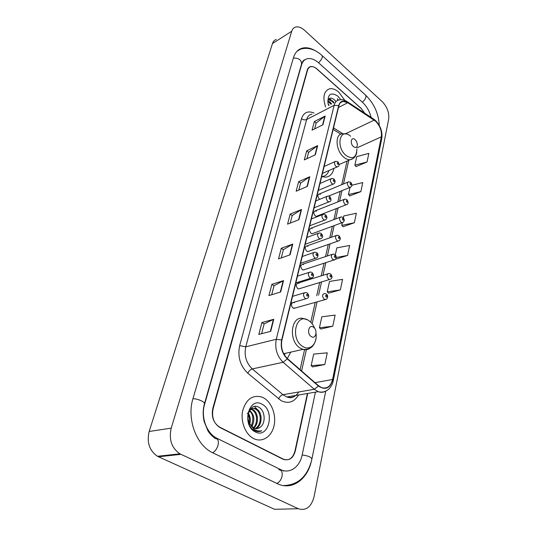 <?xml version="1.0" encoding="UTF-8"?>
<svg xmlns="http://www.w3.org/2000/svg" width="537" height="537" viewBox="0 0 537 537"><rect width="100%" height="100%" fill="white"/><g stroke="black" fill="none" stroke-linecap="round" stroke-linejoin="round"><path stroke-width="0.81" d="M294.357 302.754L293.35 302.412M292.423 302.68C291.02 304.419 291.235 306.224 293.074 308.09L295.162 308.023M299.008 283.408L298.142 283.066C295.753 284.006 295.625 285.845 297.76 288.591L298.606 288.933L299.841 288.557M312.205 228.567L311.131 228.158C309.117 229.118 309.097 230.843 311.057 233.333L312.111 233.736L313.084 233.38M320.414 194.448L319.24 194.005C317.441 194.971 317.474 196.623 319.327 198.965L319.871 199.281M316.367 211.276L315.239 210.846C313.339 211.813 313.339 213.504 315.253 215.914L316.36 216.337L317.253 215.988M307.929 246.335L306.916 245.946C304.788 246.906 304.734 248.671 306.755 251.235L307.741 251.625L308.795 251.256M303.533 264.613L302.593 264.244C300.331 265.191 300.243 266.996 302.318 269.648L303.237 270.01L304.385 269.641M287.349 358.528L290.732 352.138M321.67 176.599L325.516 177.17C329.98 176.713 332.779 173.773 333.907 168.356M364.683 113.166L361.186 108.407L317.031 68.998C314.816 67.071 312.715 66.313 310.735 66.722C309.171 67.138 308.104 68.293 307.547 70.186L213.088 408.865C211.497 417.262 213.793 423.492 219.975 427.546L283.113 459.263C288.866 461.102 292.813 458.37 294.947 451.08L307.406 393.5M371.121 117.408C369.584 111.313 366.724 106.292 362.535 102.352L318.689 62.889C314.628 59.345 310.795 57.962 307.171 58.761C304.432 59.526 302.559 61.574 301.552 64.896L204.563 404.468C200.65 417.155 206.725 433.621 217.049 438.34L280.616 469.593C289.698 474.265 299.861 466.955 302.197 454.819L315.42 392.144M298.33 508.734C306.023 511.056 311.252 507.103 314.024 496.879L388.667 119.147C389.352 112.743 387.217 106.923 382.263 101.688L304.647 30.374C301.331 27.427 298.257 26.347 295.417 27.119C293.638 27.723 292.41 29.092 291.732 31.24L171.209 428.137C168.719 439.427 171.605 447.986 179.861 453.819L298.33 508.734L274.555 509.291L158.516 456.792L180.882 454.342M276.213 39.443C274.427 40.067 273.179 41.436 272.481 43.551L149.165 431.466C146.614 442.394 149.393 450.671 157.509 456.289L158.516 456.792M315.924 51.096C310.963 48.068 306.365 47.102 302.143 48.196C297.948 49.444 295.048 52.626 293.457 57.741L192.998 398.501C186.641 418.43 195.958 444.676 212.175 452.523L277.407 483.683C291.403 490.67 306.802 480.105 311.124 462.223M283.207 471.043L284.093 470.768M338.834 92.196C335.638 89.424 332.591 88.283 329.678 88.773C323.818 90.981 322.455 97.063 325.597 107.017C322.455 97.063 323.818 90.981 329.678 88.773C332.591 88.283 335.638 89.424 338.834 92.196L344.814 100.379L338.834 92.196M263.62 397.883L261.6 396.964C252.33 394.708 246.006 399.374 242.637 410.959C240.388 421.72 245.49 434.527 253.612 438.548L254.216 438.843C262.66 442.71 271.809 436.366 274.071 425.64C276.441 414.96 271.655 402.247 263.62 397.883L261.6 396.964C252.33 394.708 246.006 399.374 242.637 410.959C240.388 421.72 245.49 434.527 253.612 438.548L254.216 438.843C262.66 442.71 271.809 436.366 274.071 425.64C276.441 414.96 271.655 402.247 263.62 397.883M375.571 121.187C380.048 125.806 381.968 131.035 381.324 136.861L332.584 379.484C330.799 386.298 327.167 389.023 321.697 387.654L318.495 385.707L287.402 358.575C282.449 353.588 280.616 347.446 281.912 340.149L338.894 105.755C339.572 103.185 340.955 101.728 343.049 101.386L347.781 102.735L375.571 121.187M375.618 120.966L347.801 102.48C343.271 99.902 340.23 100.936 338.686 105.574L281.65 339.988C280.321 347.466 282.2 353.769 287.282 358.877L318.381 386.016C325.301 390.527 330.114 388.399 332.826 379.632L381.512 137.029C382.169 131.055 380.203 125.698 375.618 120.966M337.357 98.868L338.256 100.15M312.682 366.885L324.811 364.536L327.261 352.816L313.682 354.098L311.158 365.684L312.782 366.959M320.891 329.027L332.806 326.194L335.122 315.098L321.811 316.803L319.421 327.785L320.985 329.107M328.664 293.148L340.377 289.879L342.572 279.361L329.517 281.442L327.248 291.86L328.758 293.229M356.098 166.571L367.046 161.993L368.838 153.381L356.729 156.623L354.87 165.168L356.179 166.658M349.741 195.918L360.871 191.615L362.75 182.58L351.916 185.211M343.062 226.721L354.38 222.727L356.36 213.229L343.794 215.955L343.398 217.787M336.048 259.089L347.56 255.437L349.647 245.449L336.84 247.872L335.289 254.968M364.73 113.2L361.381 108.736L316.756 68.911C314.534 66.977 312.433 66.219 310.453 66.635C308.882 67.051 307.822 68.206 307.265 70.099L212.793 408.462C211.202 416.86 213.498 423.089 219.687 427.143L283.476 459.209C289.228 461.041 293.162 458.309 295.296 451.026L307.741 393.44M280.67 291.98L268.93 295.592L271.856 284.368L283.543 280.616L280.67 291.98M270.722 331.322L258.8 334.417L261.902 322.536L273.769 319.28L270.722 331.322M307.365 186.379L296.156 191.206L298.653 181.647L309.802 176.727L307.365 186.379M315.347 154.784L304.318 159.925L306.687 150.843L317.662 145.614L315.347 154.784M322.938 124.765L312.071 130.182L314.326 121.55L325.14 116.052L322.938 124.765M290.061 254.827L278.502 258.894L281.274 248.269L292.779 244.08L290.061 254.827M298.941 219.68L287.563 224.144L290.188 214.082L301.519 209.497L298.941 219.68M290.188 214.082L292.202 215.559M290.255 223.09L292.222 215.505L301.519 209.497M281.274 248.269L283.361 249.725M281.234 257.935L283.375 249.671L292.779 244.08M314.326 121.55L316.152 123.08M314.648 128.9L316.165 123.02L325.14 116.052M306.687 150.843L308.567 152.367M306.929 158.704L308.587 152.307L317.662 145.614M298.653 181.647L300.599 183.151M298.807 190.058L300.613 183.097L309.802 176.727M261.902 322.536L264.144 323.918M261.62 333.685L264.157 323.878L273.769 319.28M271.856 284.368L274.018 285.791M271.702 294.739L274.031 285.744L283.543 280.616M347.56 255.437L336.222 257.485M354.38 222.727L341.747 225.365L342.331 222.667M341.747 225.365L343.15 226.809M360.871 191.615L348.466 194.535L350.023 187.386M348.466 194.535L349.822 196.005M367.046 161.993L354.87 165.168M340.377 289.879L327.248 291.86M332.806 326.194L319.421 327.785M324.811 364.536L311.158 365.684M327.879 100.768L330.309 102.345L331.604 103.896M327.771 101.298L330.98 104.218M328.469 99.405L332.806 101.037L334.108 102.601M328.335 99.62L332.181 101.365L333.477 102.923M328.188 104.01L329.114 105.185M336.095 101.553L334.692 100.057L335.994 101.621M340.82 99.687L337.86 96.15C330.772 91.74 327.503 94.163 328.047 103.413L328.61 105.453M334.692 100.057C331.128 97.103 328.812 97.553 327.751 101.399M338.37 100.11L337.317 98.828L338.068 100.224M337.317 98.828L338.29 100.137M334.853 100.211L335.907 101.661M328.959 98.821L329.899 99.325M332.423 101.614L333.403 102.963M330.02 103.01L330.913 104.252M329.194 98.62L330.946 99.681M353.527 146.668C355.977 148.205 357.273 147.413 357.414 144.312L356.615 141.587L355.098 139.613C351.258 136.103 349.574 143.513 353.527 146.668M321.69 176.606L321.918 176.592C325.315 176.284 327.664 174.263 328.973 170.524M322.368 176.807L323.871 176.217M311.265 336.598C315.924 339.78 318.079 329.872 313.373 327.12C308.748 323.858 306.486 333.819 311.265 336.598M284.402 354.977L285.16 353.393M250.517 408.899L250.88 408.932M251.37 409.019L253.034 409.691C258.465 412.503 259.183 424.25 253.659 428.103M252.316 409.328L251.417 409.476L252.128 409.838C254.162 411.02 255.578 413.268 256.377 416.578C256.887 421.914 255.82 425.673 253.182 427.855M247.758 418.363L249.249 423.351L253.847 428.184C255.934 429.023 257.894 428.794 259.727 427.512L256.847 428.654M248.45 412.678C250.168 408.952 252.672 407.643 255.968 408.744L256.686 409.113C262.895 412.302 262.6 426.338 255.511 428.64M250.155 409.348C251.752 408.335 253.39 408.18 255.062 408.892L255.773 409.254C261.841 412.523 261.714 425.801 255.048 428.566M248.295 413.188C250.396 416.47 250.866 420.156 249.705 424.243M247.268 413.114C249.155 415.376 249.779 418.712 249.148 423.129M249.725 410.463C254.451 414.846 255.115 420.296 251.739 426.821M249.343 410.98C253.196 413.792 253.826 418.907 251.242 426.338M259.727 427.512C266.07 423.921 265.251 410.912 259.257 407.536C248.772 400.407 242.704 423.982 254.115 430.338L255.209 430.902C257.471 431.849 259.66 431.802 261.781 430.755C259.103 431.359 256.511 430.869 254.008 429.278L249.249 423.351M262.049 404.254C248.819 396.098 241.254 425.317 255.25 431.876C268.769 439.367 275.461 410.677 262.049 404.254M261.781 430.755L259.203 431.533M254.545 406.482L259.337 411.772M283.281 485.562C298.223 485.133 307.761 476.279 311.903 459.001C311.165 457.068 307.916 455.725 302.163 454.973M276.938 483.454C279.415 482.199 281.106 479.843 282.019 476.393C282.663 472.137 281.583 469.902 278.77 469.7M212.652 452.772C215.122 451.369 216.914 448.872 218.015 445.28C218.921 440.877 218.015 438.642 215.317 438.561C211.753 435.849 209.262 433.211 207.846 430.634L204.221 421.693C202.778 415.645 202.845 409.697 204.409 403.864C205.335 402.079 197.777 398.662 192.937 398.709M293.356 58.083C298.706 57.909 301.452 59.862 301.579 63.943L204.436 403.79M300.653 49.102C307.694 47.108 314.695 49.122 321.65 55.157C323.133 56.62 322.106 59.164 318.562 62.775M322.301 55.747L365.16 94.747C366.805 96.351 365.885 98.848 362.394 102.231M149.165 431.466L171.209 428.137M272.481 43.551L291.732 31.24M204.228 404.529L204.563 404.468M381.324 136.861L357.018 147.829M298.565 394.99C294.175 402.153 288.382 404.052 281.166 400.689L247.792 373.228C240.14 365.811 237.428 356.615 239.663 345.627L301.499 118.69C303.68 112.414 307.849 110.528 314.017 113.025M318.381 386.016L314.299 389.291L282.972 394.708L286.852 396.971C291.799 398.427 295.78 396.762 298.78 391.976M347.56 101.876L373.061 118.684L374.229 119.892M281.65 339.988L276.287 339.277L334.148 105.326L338.686 105.574M287.282 358.877L283.14 362.287C276.924 356.065 274.642 348.392 276.287 339.277L245.765 346.821C244.013 355.608 246.188 362.978 252.283 368.919L282.972 394.708C281.106 395.232 279.643 396.628 278.575 398.897M311.923 114.112C309.319 114.589 307.56 116.388 306.661 119.503L334.148 105.326C335.001 102.144 336.726 100.332 339.317 99.889C341.72 99.365 344.17 99.828 346.667 101.285L347.801 102.48M325.912 391.077C323.522 392.446 320.958 392.641 318.219 391.674L314.299 389.291L283.14 362.287L252.283 368.919C250.437 369.516 248.946 370.953 247.792 373.228M332.826 379.632L333.276 380.646L332.732 382.733C332.437 384.116 331.269 386.11 329.221 388.721C325.905 391.775 322.24 392.762 318.219 391.674L286.852 396.971C290.98 398.414 292.256 397.367 292.779 397.239L295.417 395.521M375.497 120.51C380.552 125.812 382.646 131.766 381.78 138.378L381.512 137.029M283.241 459.095L282.838 459.128M219.687 427.143L219.338 427.197M301.499 118.69C303.217 119.912 304.935 120.181 306.661 119.503L245.765 346.821L239.663 345.627M332.584 379.484L315.004 382.666M301.593 370.96L306.365 349.661M312.151 323.818L317.065 301.861M318.555 295.209L321.529 281.952M323.019 275.3L325.852 262.627M327.348 255.968L330.06 243.852M331.551 237.186L334.142 225.614M335.638 218.942L338.115 207.886M339.612 201.2L341.975 190.642M343.472 183.956L348.768 160.294M374.215 120.14L345.419 133.8M347.781 102.735L338.471 107.487M342.881 133.726L333.511 127.907M340.371 133.908L340.68 134.27M298.592 219.814L301.156 209.685M307.016 186.527L309.446 176.928M315.004 154.945L317.313 145.829M322.596 124.933L324.791 116.274M289.698 254.954L292.41 244.254M280.301 292.094L283.167 280.77M270.353 331.416L273.387 319.421M350.574 136.244C340.069 126.551 335.175 146.916 346.184 155.596C352.95 159.711 356.514 157.522 356.883 149.024M346.298 134.008L342.411 133.794C334.578 133.894 335.638 150.957 344.009 157.354C346.056 159.026 348.057 159.825 349.99 159.757L352.95 158.657M322.596 176.868L323.247 176.398M314.736 328.443C313.333 324.952 311.332 322.334 308.735 320.602C296.102 311.507 289.524 338.894 302.848 346.519C309.943 351.245 317.434 343.714 316.038 333.745M307.137 319.75L303.539 318.595C290.953 314.669 287.866 341.27 300.411 348.191L303.016 349.359C305.412 350.03 307.62 349.735 309.641 348.486M350.708 187.124L349.97 187.386L348.815 186.916C346.929 184.473 346.875 182.768 348.654 181.808L350.486 182.191M350.923 183.231C349.983 183.077 349.869 183.594 350.58 184.782C351.52 184.929 351.634 184.419 350.923 183.231M346.902 204.516L346.11 204.778L345.002 204.322C343.062 201.811 343.036 200.066 344.915 199.099L346.667 199.482M347.137 200.576C346.184 200.442 346.063 200.972 346.795 202.167C347.748 202.301 347.862 201.771 347.137 200.576M342.995 222.399L342.129 222.667L341.076 222.237C339.082 219.64 339.082 217.861 341.076 216.894L342.74 217.257M343.25 218.418C342.27 218.311 342.156 218.854 342.895 220.056C343.868 220.17 343.989 219.62 343.25 218.418M338.968 240.811L338.028 241.079L337.041 240.663C334.987 237.985 335.014 236.166 337.129 235.199L338.699 235.555M339.243 236.783C338.25 236.689 338.129 237.247 338.881 238.462C339.874 238.556 339.995 237.992 339.243 236.783M334.82 259.76L332.88 259.639C330.772 256.867 330.832 255.008 333.074 254.048L334.538 254.384M335.128 255.679C334.108 255.612 333.987 256.189 334.746 257.411C335.759 257.478 335.887 256.901 335.128 255.679M298.606 288.933L329.45 279.542L328.604 279.18C326.429 276.313 326.523 274.407 328.899 273.461L330.248 273.776M330.879 275.145C329.846 275.105 329.718 275.696 330.49 276.931C331.53 276.971 331.658 276.374 330.879 275.145M326.14 299.391L324.194 299.31C321.952 296.343 322.093 294.39 324.61 293.464L325.825 293.752M326.509 295.202C325.456 295.182 325.321 295.8 326.107 297.042C327.167 297.055 327.302 296.444 326.509 295.202M337.941 166.624L337.223 166.9L335.954 166.396C334.068 163.98 333.994 162.281 335.739 161.301L337.692 161.697M337.733 164.241C338.693 164.416 338.807 163.906 338.088 162.704C337.122 162.53 337.008 163.04 337.733 164.241M333.927 183.855L333.148 184.137L331.926 183.654C329.98 181.164 329.933 179.425 331.785 178.438L333.665 178.834M333.725 181.466C334.705 181.627 334.826 181.103 334.095 179.895C333.115 179.734 332.994 180.257 333.725 181.466M329.805 201.583L328.953 201.872L327.785 201.402C325.784 198.838 325.764 197.059 327.731 196.072L329.523 196.455M329.611 199.2C330.611 199.334 330.732 198.797 329.987 197.576C328.986 197.435 328.859 197.978 329.611 199.2M325.556 219.828L324.63 220.123L323.522 219.673C321.455 217.022 321.468 215.203 323.556 214.216L325.261 214.592M325.368 217.445C326.389 217.559 326.516 217.008 325.758 215.773C324.737 215.659 324.61 216.21 325.368 217.445M321.173 238.616L320.166 238.911L319.132 238.488C317.005 235.743 317.052 233.884 319.267 232.904L320.864 233.266M321.005 236.233C322.046 236.327 322.18 235.756 321.401 234.515C320.361 234.421 320.227 234.991 321.005 236.233M316.662 257.975L315.568 258.263L314.608 257.867C312.42 255.028 312.5 253.122 314.857 252.155L316.333 252.497M316.508 255.592C317.568 255.659 317.709 255.068 316.917 253.82C315.857 253.746 315.716 254.337 316.508 255.592M312.01 277.924L309.943 277.844C307.688 274.897 307.815 272.95 310.319 271.997L311.668 272.313M311.869 275.541C312.957 275.582 313.098 274.978 312.299 273.716C311.212 273.669 311.071 274.279 311.869 275.541M290.913 303.116L305.922 298.773L305.137 298.438C302.814 295.384 302.982 293.383 305.64 292.45L306.855 292.746M307.09 296.109C308.198 296.129 308.345 295.498 307.533 294.229C306.419 294.209 306.278 294.84 307.09 296.109M327.684 273.843L298.142 283.066M340.122 217.25L311.131 228.158M347.848 182.137L319.24 194.005M344.042 199.449L315.239 210.846M336.095 235.568L306.916 245.946M331.953 254.424L302.593 264.244M325.744 391.171L311.916 458.934M365.872 95.391C374.222 103.816 378.686 113.81 379.263 125.363M301.613 63.829C302.64 61.198 303.754 59.849 304.956 59.775M157.509 456.289L179.861 453.819M296.961 51.351L302.143 48.196M279.213 469.7L280.616 469.593M374.907 119.993L373.96 119.268M333.289 380.579L381.78 138.378M283.476 459.209L283.066 459.242M343.049 101.386L340.438 102.728M340.841 134.196L333.135 129.43M300.076 369.637L304.573 349.668M310.755 322.234L315.219 302.385M316.716 295.739L319.696 282.509M321.193 275.864L324.046 263.217M325.543 256.565L328.261 244.476M329.765 237.824L332.363 226.272M333.866 219.606L336.35 208.571M337.854 201.899L340.23 191.353M341.733 184.674L347.056 161.053M328.355 99.58L328.892 99.298M339.122 164.544L349.99 159.757C353.796 158.986 356.058 156.442 356.79 152.119M322.556 176.861L323.207 176.405M283.69 353.729L303.016 349.359C310.191 350.01 314.528 346.331 316.011 338.33M255.062 408.892L255.968 408.744M328.604 196.092L349.97 187.386C352.198 186.399 352.494 184.768 350.876 182.493M316.36 216.337L346.11 204.778C348.392 204.402 348.714 202.738 347.09 199.798M312.111 233.736L342.129 222.667C344.526 221.734 344.875 220.042 343.19 217.592M307.741 251.625L338.028 241.079C340.559 240.261 340.941 238.535 339.183 235.897M303.237 270.01L333.806 260.029C336.746 259.968 336.625 255.256 335.054 254.746M329.45 279.542C332.369 278.75 332.826 276.958 330.805 274.152M293.833 308.399L324.952 299.646C327.879 299.505 328.523 295.316 326.422 294.142M322.455 173.384L337.223 166.9C339.391 166.342 339.673 164.705 338.055 161.986M324.126 166.483L334.947 161.65M318.327 190.36L333.148 184.137C335.397 183.023 335.699 181.352 334.061 179.136M319.998 183.479L330.926 178.808M314.078 207.826L328.953 201.872C331.295 201.503 331.624 199.804 329.946 196.77M315.749 200.959L326.785 196.455M309.715 225.788L324.63 220.123C327.261 219.083 327.624 217.351 325.717 214.921M311.379 218.942L322.529 214.619M305.217 244.268L320.166 238.911C322.925 237.918 323.321 236.152 321.354 233.608M306.875 237.448L318.146 233.32M300.592 263.305L315.568 258.263C318.777 257.988 318.387 253.276 316.864 252.86M302.244 256.498L313.635 252.578M295.827 282.912L310.822 278.213C313.883 277.414 314.353 275.575 312.239 272.689M297.478 276.119L308.99 272.42M305.922 298.773C309.124 298.048 309.641 296.169 307.466 293.135M292.558 296.343L304.197 292.88"/></g></svg>
